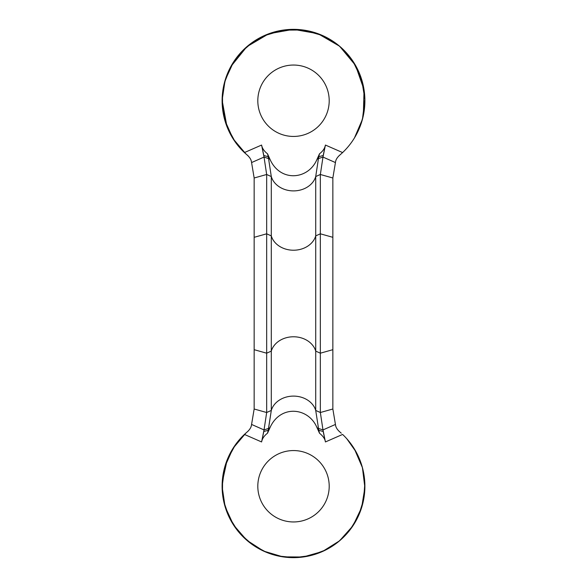 <?xml version="1.0" encoding="UTF-8"?>
<svg xmlns="http://www.w3.org/2000/svg" width="587" height="587" viewBox="0 0 587 587"><rect width="100%" height="100%" fill="white"/><g stroke="black" fill="none" stroke-linecap="round" stroke-linejoin="round"><path stroke-width="0.88" d="M293.507 521.953A35.697 35.697 0 0 0 329.204 486.256A35.697 35.697 0 0 0 293.507 450.559A35.697 35.697 0 0 0 257.81 486.256A35.697 35.697 0 0 0 293.507 521.953A35.697 35.697 0 0 1 257.81 486.256A35.697 35.697 0 0 1 293.507 450.559A35.697 35.697 0 0 1 329.204 486.256A35.697 35.697 0 0 1 293.507 521.953M266.667 353.191L266.667 233.809L266.667 353.191L254.156 349.683L254.156 237.317L254.156 409.007L251.581 424.438L264.033 429.933L266.667 412.514L254.156 409.007L266.667 412.514L271.297 410.438L271.297 351.107L271.297 410.438L268.208 430.308L270.512 426.536C281.092 404.898 307.661 407.495 316.503 426.536L318.807 430.308L315.711 410.438L320.348 412.514L320.341 353.191L320.348 412.514L332.851 409.007L320.348 412.514L322.982 429.933L335.434 424.438L332.851 409.007L332.851 349.683L320.341 353.191L315.718 351.107L315.711 410.438L320.348 412.514L322.982 429.933L318.455 428.407L322.982 429.933L325.425 441.945L323.173 431.482L318.807 430.308L315.711 410.438L315.718 351.107A22.849 18.711 0 0 0 293.507 336.777A22.849 18.711 0 0 0 271.297 351.107L266.667 353.191L266.667 412.514L266.667 353.191L254.156 349.683L254.156 409.007L251.463 425.098C251.177 427.285 249.857 429.471 247.494 431.665L244.405 434.431L247.494 431.665C249.857 429.471 251.177 427.285 251.463 425.098L251.581 424.438L264.033 429.933L261.589 441.945L263.834 431.482L268.208 430.308L267.511 433.213L270.512 426.536L268.208 430.308L267.511 433.213C264.209 435.693 262.235 438.606 261.589 441.945L244.405 434.431A71.394 71.394 0 0 0 242.57 536.283A71.394 71.394 0 0 0 344.437 536.283A71.394 71.394 0 0 0 342.603 434.431L325.425 441.945C325.11 439.105 323.136 436.192 319.497 433.213L316.503 426.536C307.661 407.495 281.092 404.898 270.512 426.536L267.511 433.213C264.209 435.693 262.235 438.606 261.589 441.945L244.405 434.431A71.394 71.394 0 0 0 242.57 536.283A71.394 71.394 0 0 0 344.437 536.283A71.394 71.394 0 0 0 342.603 434.431L325.425 441.945C325.11 439.105 323.136 436.192 319.497 433.213L318.807 430.308L316.503 426.536L319.497 433.213L318.807 430.308L323.173 431.482L322.982 429.933L335.434 424.438L335.544 425.098C335.815 427.263 337.136 429.449 339.513 431.665L341.223 433.155M354.467 449.106L362.421 467.634L364.887 487.636L361.651 507.535L352.985 525.739L339.579 540.796L322.498 551.501L303.105 557.004L282.949 556.865L263.629 551.098L246.694 540.157L233.494 524.925L225.078 506.61L222.113 486.667L224.843 466.694L233.054 448.285L245.946 433.015M248.03 431.225L247.266 431.863M339.059 431.284L339.513 431.665C337.136 429.449 335.815 427.263 335.544 425.098L332.851 409.007L332.851 237.317L332.851 349.683L320.341 353.191L320.341 233.809L332.851 237.317L320.341 233.809L320.341 353.191M358.628 457.002L361.629 464.904M364.879 487.812L362.898 503.037L357.703 517.492L349.536 530.501L338.772 541.463L325.917 549.872L311.558 555.331L296.362 557.591L281.041 556.557L266.293 552.257L252.806 544.912L241.198 534.845L232.019 522.533L225.679 508.54L222.48 493.52L222.576 478.156L225.951 463.172M242.182 436.633L245.924 433.03M271.297 410.43A22.849 18.711 180 0 1 295.797 396.196A22.849 18.711 180 0 1 311.47 403.254A22.849 18.711 180 0 1 311.58 403.372A22.849 18.711 180 0 1 315.718 410.438A22.849 18.711 0 0 0 311.58 403.372A22.849 18.711 0 0 0 311.47 403.254A22.849 18.711 0 0 0 295.797 396.196A22.849 18.711 0 0 0 271.297 410.43L268.56 428.407L264.033 429.933L266.667 412.514L271.297 410.438M264.033 429.933L268.56 428.407L268.208 430.308L263.834 431.482L264.033 429.933M315.718 351.107L315.718 235.893L320.341 233.809L320.348 174.486L315.711 176.562L318.447 158.593L315.711 176.562L315.718 235.893A22.849 18.711 0 0 1 293.507 250.223A22.849 18.711 0 0 1 271.297 235.893L271.297 351.107A22.849 18.711 180 0 1 293.507 336.777A22.849 18.711 180 0 1 315.718 351.107M266.667 233.809L271.297 235.893L271.297 176.562L266.667 174.486L266.667 233.809L254.156 237.317L266.667 233.809L266.667 174.486L264.033 157.067L268.56 158.593L268.208 156.692L270.512 160.464C281.092 182.102 307.661 179.505 316.503 160.464L318.807 156.692L318.447 158.593L318.807 156.692L316.503 160.464C307.661 179.505 281.092 182.102 270.512 160.464L267.511 153.787C264.143 151.197 262.162 148.284 261.589 145.055L244.405 152.569A71.394 71.394 0 0 1 242.57 50.717A71.394 71.394 0 0 1 344.437 50.717A71.394 71.394 0 0 1 342.603 152.569L325.425 145.055C324.772 148.416 322.791 151.321 319.497 153.787L316.503 160.464L319.497 153.787L318.807 156.692L319.497 153.787C322.791 151.321 324.772 148.416 325.425 145.055L342.603 152.569L339.513 155.335C337.136 157.551 335.815 159.737 335.544 161.902L335.434 162.562L335.544 161.902C335.815 159.737 337.136 157.551 339.513 155.335L342.603 152.569A71.394 71.394 0 0 0 344.437 50.717A71.394 71.394 0 0 0 242.57 50.717A71.394 71.394 0 0 0 244.405 152.569L247.494 155.335C249.857 157.529 251.177 159.715 251.463 161.902L251.581 162.562L264.033 157.067L266.667 174.486L254.156 177.993L266.667 174.486L271.297 176.562L271.297 235.893A22.849 18.711 180 0 0 293.507 250.223A22.849 18.711 180 0 0 315.718 235.893L315.711 176.562L320.348 174.486L332.851 177.993L335.434 162.562L322.982 157.067L325.425 145.055L323.173 155.518L318.807 156.692L323.173 155.518L322.982 157.067L318.447 158.593L322.982 157.067L320.348 174.486L322.982 157.067L335.434 162.562L332.851 177.993L332.851 237.317L332.851 177.993L320.348 174.486L320.341 233.809M254.156 237.317L254.156 177.993L251.581 162.562L254.156 177.993L254.156 237.317M315.718 176.562A22.849 18.711 0 0 1 311.58 183.628A22.849 18.711 0 0 1 311.47 183.746A22.849 18.711 0 0 1 295.797 190.804A22.849 18.711 0 0 1 271.297 176.57L268.56 158.593L271.297 176.562A22.849 18.711 0 0 0 295.797 190.804A22.849 18.711 0 0 0 311.47 183.746A22.849 18.711 0 0 0 311.58 183.628A22.849 18.711 0 0 0 315.718 176.562M293.507 136.441A35.697 35.697 0 0 0 329.204 100.744A35.697 35.697 0 0 0 293.507 65.047A35.697 35.697 0 0 0 257.81 100.744A35.697 35.697 0 0 0 293.507 136.441A35.697 35.697 0 0 0 329.204 100.744A35.697 35.697 0 0 0 293.507 65.047A35.697 35.697 0 0 0 257.81 100.744A35.697 35.697 0 0 0 293.507 136.441M339.059 155.716L339.513 155.335L339.059 155.716M247.127 155.019L248.33 156.025M247.839 155.614L244.405 152.569L261.589 145.055L264.033 157.067L251.581 162.562L251.463 161.902C251.177 159.715 249.857 157.529 247.494 155.335L248.03 155.775M245.946 153.985L233.054 138.715L224.843 120.306L222.113 100.333L225.078 80.39L233.494 62.075L246.694 46.843L263.629 35.902L282.941 30.135L303.105 29.996L322.498 35.499L339.579 46.204L352.985 61.261L361.651 79.465L364.887 99.364L362.421 119.366L354.467 137.894M245.696 153.757L242.182 150.367M225.951 123.828L222.576 108.844L222.48 93.48L225.679 78.46L232.019 64.467L241.198 52.155L252.806 42.088L266.293 34.743L281.041 30.443L296.362 29.409L311.558 31.669L325.917 37.128L338.772 45.537L349.536 56.499L357.703 69.508L362.898 83.963L364.879 99.188M361.629 122.096L358.628 129.998M340.739 154.278L339.99 154.924M267.511 153.787L268.208 156.692L263.834 155.518L261.589 145.055C262.162 148.284 264.143 151.197 267.511 153.787L270.512 160.464L268.208 156.692L267.511 153.787M268.56 158.593L264.033 157.067L263.834 155.518L268.208 156.692L268.56 158.593M339.117 431.342L340.071 432.142M340.636 432.634L341.282 433.206M346.836 438.797L356.192 452.093L362.296 467.164L364.835 483.226L363.669 499.442L358.862 514.982L350.666 529.026L339.506 540.854L325.961 549.843L310.728 555.544L294.608 557.643L278.429 556.036L263.027 550.819L249.211 542.249L237.691 530.773L229.069 516.986L223.786 501.614M222.15 488.509L222.202 482.653L227.169 459.878L235.534 444.586M244.405 434.431L247.516 431.65M360.308 125.926L363.324 115.646L364.057 89.811L355.539 65.414L339.587 46.212L317.993 33.679L293.412 29.35L268.831 33.745L246.826 46.725L230.794 66.624L224.388 82.87L222.113 100.179L226.956 126.594L235.35 142.149M244.405 152.569L247.516 155.35M339.513 155.335L339.117 155.658"/></g></svg>
